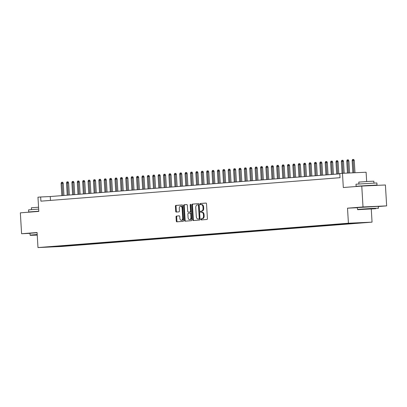 <?xml version="1.0" encoding="UTF-8"?>
<svg xmlns="http://www.w3.org/2000/svg" width="407" height="407" viewBox="0 0 407 407"><rect width="100%" height="100%" fill="white"/><g stroke="black" fill="none" stroke-linecap="round" stroke-linejoin="round"><path stroke-width="0.61" d="M200.905 219.368A0.575 0.371 -92.6 0 0 201.312 219.912L206.934 219.47A0.824 0.529 -92.6 0 0 207.412 218.61L206.532 203.841A0.824 0.529 -92.6 0 0 205.967 203.062L200.336 203.505A0.575 0.371 -92.6 0 0 200.407 204.655L201.129 204.599A2.63 1.699 -92.6 0 1 201.165 204.594A2.63 1.699 -92.6 0 1 202.981 207.087L203.052 208.318A2.63 1.699 -92.6 0 1 201.516 211.075L200.788 211.136A0.575 0.371 -92.6 0 0 200.86 212.281L201.587 212.225A2.63 1.699 -92.6 0 1 201.623 212.225A2.63 1.699 -92.6 0 1 203.434 214.718L203.505 215.949A2.63 1.699 -92.6 0 1 201.969 218.707L201.241 218.763A0.575 0.371 -92.6 0 0 200.905 219.368M201.658 212.22L202.223 212.195A2.63 1.699 -92.6 0 1 202.259 212.195A2.63 1.699 -92.6 0 1 204.075 214.687L204.146 215.919A2.63 1.699 -92.6 0 1 202.61 218.676L201.882 218.732A0.575 0.371 -92.6 0 0 201.852 219.866M206.074 203.078L200.977 203.475A0.575 0.371 -92.6 0 0 200.941 204.609M201.2 204.594L201.77 204.568A2.63 1.699 -92.6 0 1 201.806 204.563A2.63 1.699 -92.6 0 1 203.617 207.061L203.693 208.287A2.63 1.699 -92.6 0 1 202.157 211.05L201.429 211.106A0.575 0.371 -92.6 0 0 201.399 212.24M64.331 246.22L59.61 246.474L64.331 246.22M176.516 216.046A0.824 0.529 -92.6 0 0 176.033 216.906L176.282 221.052A0.824 0.529 -92.6 0 0 176.847 221.83A0.824 0.529 -92.6 0 0 176.857 221.83L183.099 221.342A0.824 0.529 -92.6 0 0 183.582 220.477L182.702 205.713A0.824 0.529 -92.6 0 0 182.138 204.935L175.885 205.423A0.824 0.529 -92.6 0 0 175.402 206.283L175.702 211.289A0.824 0.529 -92.6 0 0 176.267 212.067A0.824 0.529 -92.6 0 0 176.277 212.067L178.948 211.859A0.824 0.529 -92.6 0 0 179.431 210.994L179.284 208.516A2.198 1.419 -92.6 0 1 180.596 206.207A2.198 1.419 -92.6 0 1 182.112 208.292L182.687 218.015A2.198 1.419 -92.6 0 1 181.374 220.319A2.198 1.419 -92.6 0 1 179.858 218.233L179.762 216.616A0.824 0.529 -92.6 0 0 179.197 215.837A0.824 0.529 -92.6 0 0 179.187 215.837L177.152 216.015A0.824 0.529 -92.6 0 0 176.674 216.88L176.918 221.021A0.824 0.529 -92.6 0 0 177.376 221.79M378.286 206.537L386.65 205.881L363.013 206.965L361.772 186.07L343.315 187.52L342.47 173.311L339.774 173.524L340.023 177.701L40.909 201.16L40.659 196.983L37.963 197.192L38.807 211.401L20.35 212.846L21.591 233.74L29.976 233.353M363.013 206.965L347.517 208.18L348.412 223.224L37.978 247.568L37.088 232.524L21.591 233.74M192.73 219.76A0.824 0.529 -92.6 0 0 193.3 220.538A0.824 0.529 -92.6 0 0 193.31 220.538L199.552 220.05A0.824 0.529 -92.6 0 0 200.03 219.19L199.155 204.421A0.824 0.529 -92.6 0 0 198.591 203.642A0.824 0.529 -92.6 0 0 198.575 203.642L192.333 204.131A0.824 0.529 -92.6 0 0 191.855 204.996L192.73 219.76L193.371 219.729A0.824 0.529 -92.6 0 0 193.829 220.497M191.326 220.696L185.083 221.184A0.824 0.529 -92.6 0 0 185.083 221.184A0.824 0.529 -92.6 0 1 184.503 220.406L183.628 205.642A0.824 0.529 -92.6 0 1 184.106 204.777L186.782 204.568A0.824 0.529 -92.6 0 0 186.782 204.568A0.824 0.529 -92.6 0 1 187.357 205.347L187.713 211.335A0.824 0.529 -92.6 0 0 188.278 212.113A0.824 0.529 -92.6 0 0 188.293 212.113L190.064 211.976A0.824 0.529 -92.6 0 0 190.542 211.111L190.176 204.879A0.575 0.371 -92.6 0 1 190.914 204.823L191.804 219.831A0.824 0.529 -92.6 0 1 191.326 220.696M361.772 186.07L385.409 184.987L386.65 205.881M362.708 222.69L367.282 222.446L362.708 222.69M348.412 223.224L372.049 222.141L61.615 246.484L37.978 247.568M67.175 245.36L67.211 245.965L361.472 222.888L356.842 222.909M67.211 245.965L48.555 246.82L342.821 223.743L357 223.092M366.656 181.512L366.107 172.227L342.47 173.311M371.27 209.02L372.049 222.141M339.794 173.835L50.244 196.54L40.659 196.983M50.473 200.412L50.244 196.54M62.368 245.736L62.739 246.169M56.807 246.632L56.731 246.179M347.517 208.18L357.387 207.728M198.697 203.653L192.974 204.105A0.824 0.529 -92.6 0 0 192.496 204.965L193.371 219.729M198.901 218.946A0.575 0.371 -92.6 0 0 199.237 218.345L198.468 205.382A0.575 0.371 -92.6 0 0 198.061 204.838L197.298 204.899A2.63 1.699 -92.6 0 0 195.762 207.656L196.286 216.514A2.63 1.699 -92.6 0 0 198.097 219.007A2.63 1.699 -92.6 0 0 198.133 219.007L199.542 218.915A0.575 0.371 -92.6 0 0 199.878 218.315L199.237 218.345M198.708 204.807L198.702 204.807A0.575 0.371 -92.6 0 1 199.104 205.352L199.878 218.315M198.702 218.981A2.63 1.699 -92.6 0 0 198.738 218.981A2.63 1.699 -92.6 0 0 198.774 218.976L198.133 219.007M199.542 218.915L198.774 218.976M186.899 204.579L184.747 204.746A0.824 0.529 -92.6 0 0 184.269 205.611L185.144 220.375A0.824 0.529 -92.6 0 0 185.602 221.143M188.909 212.088A0.824 0.529 -92.6 0 0 188.919 212.088A0.824 0.529 -92.6 0 0 188.929 212.083L190.705 211.945A0.824 0.529 -92.6 0 0 191.183 211.085L190.812 204.848L190.176 204.879M190.847 204.543A0.575 0.371 -92.6 0 0 190.812 204.848M188.085 217.547A2.198 1.419 -92.6 0 0 189.601 219.632A2.198 1.419 -92.6 0 0 190.914 217.328L190.71 213.904A0.824 0.529 -92.6 0 0 190.145 213.12A0.824 0.529 -92.6 0 0 190.13 213.126L188.36 213.263A0.824 0.529 -92.6 0 0 187.881 214.123L188.085 217.547M189.601 219.632L190.237 219.607A2.198 1.419 -92.6 0 0 191.549 217.297L190.914 217.328M190.781 213.095L190.771 213.095A0.824 0.529 -92.6 0 0 190.771 213.095A0.824 0.529 -92.6 0 1 191.346 213.873L191.549 217.297M179.304 215.847L177.152 216.015M181.374 220.319L182.015 220.289A2.198 1.419 -92.6 0 0 183.328 217.984L182.687 218.015M180.596 206.207L181.237 206.176A2.198 1.419 -92.6 0 1 182.753 208.262L183.328 217.984M182.244 204.945L176.521 205.393A0.824 0.529 -92.6 0 0 176.043 206.257L176.338 211.258A0.824 0.529 -92.6 0 0 176.796 212.027M352.141 160.617L352.543 159.503L353.083 159.463L353.724 159.432L354.258 160.49L352.141 160.617L352.864 172.838M353.083 159.463L353.836 172.792M354.258 160.49L354.985 172.741M375.742 208.705L357.753 209.671L375.742 208.705M378.383 208.191L378.271 206.354L357.377 207.595L357.488 209.432L371.515 208.44L378.383 208.191L378.144 208.46M371.845 208.883L362.851 209.361L371.845 208.883M372.257 185.592L372.242 185.322L368.508 185.46L356.11 186.284L355.988 184.193L376.882 182.952L377.009 185.043L372.252 185.465M356.11 186.284L377.009 185.043M358.908 183.903L358.796 182.097L368.9 181.385L373.845 181.201L373.952 183.008M37.22 234.783L30.347 235.348L37.241 235.088M37.098 232.687L29.97 233.272L30.077 235.109L37.205 234.524M37.23 234.997L35.445 235.037L37.225 234.875M38.802 211.269L28.704 211.961L28.576 209.87L38.67 209.101M28.704 211.961L38.797 211.192M31.497 209.58L31.39 207.774L38.563 207.229M346.749 161.04L347.156 159.926L347.695 159.885L348.336 159.854L348.87 160.913L346.749 161.04L347.466 173.082M347.695 159.885L348.438 173.041M348.87 160.913L349.588 172.985M341.361 161.462L341.768 160.348L342.307 160.307L342.943 160.277L343.483 161.335L341.361 161.462L342.068 173.346M342.307 160.307L343.035 173.285M343.483 161.335L344.185 173.234M335.968 161.884L336.375 160.77L336.915 160.729L337.556 160.699L338.09 161.757L335.968 161.884L336.696 174.079M336.915 160.729L337.668 174.003M338.09 161.757L338.812 173.911M330.581 162.312L330.988 161.192L331.527 161.152L332.168 161.121L332.702 162.179L330.581 162.312L331.303 174.501M331.527 161.152L332.275 174.425M332.702 162.179L333.425 174.333M325.193 162.734L325.6 161.615L326.139 161.574L326.775 161.543L327.309 162.602L325.193 162.734L325.915 174.924M326.139 161.574L326.887 174.847M327.309 162.602L328.032 174.756M319.8 163.156L320.207 162.042L320.747 161.996L321.388 161.966L321.922 163.024L319.8 163.156L320.528 175.346M320.747 161.996L321.494 175.269M321.922 163.024L322.644 175.178M314.413 163.578L314.82 162.464L315.359 162.418L315.995 162.393L316.534 163.446L314.413 163.578L315.135 175.768M315.359 162.418L316.107 175.692M316.534 163.446L317.257 175.6M309.025 164.001L309.432 162.886L309.971 162.841L310.607 162.815L311.141 163.873L309.025 164.001L309.747 176.19M309.971 162.841L310.719 176.114M311.141 163.873L311.864 176.022M303.632 164.423L304.039 163.309L304.578 163.263L305.219 163.238L305.754 164.296L303.632 164.423L304.36 176.613M304.578 163.263L305.326 176.536M305.754 164.296L306.476 176.45M298.245 164.845L298.652 163.731L299.191 163.69L299.827 163.66L300.366 164.718L298.245 164.845L298.967 177.035M299.191 163.69L299.939 176.959M300.366 164.718L301.088 176.872M292.857 165.267L293.264 164.153L293.803 164.113L294.439 164.082L294.973 165.14L292.857 165.267L293.579 177.457M293.803 164.113L294.551 177.381M294.973 165.14L295.696 177.294M287.464 165.69L287.871 164.576L288.41 164.535L289.051 164.504L289.586 165.563L287.464 165.69L288.192 177.879M288.41 164.535L289.158 177.808M289.586 165.563L290.308 177.717M282.076 166.112L282.483 164.998L283.023 164.957L283.659 164.927L284.198 165.985L282.076 166.112L282.799 178.307M283.023 164.957L283.771 178.23M284.198 165.985L284.92 178.139M276.689 166.534L277.096 165.42L277.63 165.379L278.271 165.349L278.805 166.407L276.689 166.534L277.411 178.729M277.63 165.379L278.383 178.653M278.805 166.407L279.528 178.561M271.296 166.956L271.703 165.842L272.242 165.802L272.883 165.771L273.418 166.829L271.296 166.956L272.024 179.151M272.242 165.802L272.99 179.075M273.418 166.829L274.14 178.983M265.908 167.379L266.315 166.265L266.855 166.224L267.491 166.193L268.03 167.252L265.908 167.379L266.631 179.573M266.855 166.224L267.603 179.497M268.03 167.252L268.752 179.406M260.521 167.806L260.923 166.687L261.462 166.646L262.103 166.616L262.637 167.674L260.521 167.806L261.243 179.996M261.462 166.646L262.215 179.919M262.637 167.674L263.36 179.828M255.128 168.228L255.535 167.109L256.074 167.068L256.715 167.038L257.249 168.096L255.128 168.228L255.855 180.418M256.074 167.068L256.822 180.342M257.249 168.096L257.972 180.25M249.74 168.651L250.147 167.536L250.687 167.491L251.323 167.46L251.862 168.518L249.74 168.651L250.463 180.84M250.687 167.491L251.434 180.764M251.862 168.518L252.579 180.672M244.353 169.073L244.755 167.959L245.294 167.913L245.935 167.888L246.469 168.941L244.353 169.073L245.075 181.263M245.294 167.913L246.047 181.186M246.469 168.941L247.191 181.095M238.96 169.495L239.367 168.381L239.906 168.335L240.547 168.31L241.081 169.368L238.96 169.495L239.687 181.685M239.906 168.335L240.654 181.608M241.081 169.368L241.804 181.522M233.572 169.917L233.979 168.803L234.518 168.757L235.154 168.732L235.694 169.79L233.572 169.917L234.295 182.107M234.518 168.757L235.266 182.031M235.694 169.79L236.411 181.944M228.179 170.34L228.586 169.226L229.126 169.185L229.767 169.154L230.301 170.212L228.179 170.34L228.907 182.529M229.126 169.185L229.879 182.453M230.301 170.212L231.023 182.367M222.792 170.762L223.199 169.648L223.738 169.607L224.379 169.577L224.913 170.635L222.792 170.762L223.514 182.952M223.738 169.607L224.486 182.875M224.913 170.635L225.636 182.789M217.404 171.184L217.811 170.07L218.35 170.029L218.986 169.999L219.521 171.057L217.404 171.184L218.127 183.374M218.35 170.029L219.098 183.303M219.521 171.057L220.243 183.211M212.011 171.606L212.418 170.492L212.958 170.452L213.599 170.421L214.133 171.479L212.011 171.606L212.739 183.801M212.958 170.452L213.706 183.725M214.133 171.479L214.855 183.633M206.624 172.029L207.031 170.915L207.57 170.874L208.206 170.843L208.745 171.902L206.624 172.029L207.346 184.223M207.57 170.874L208.318 184.147M208.745 171.902L209.468 184.056M201.236 172.451L201.643 171.337L202.182 171.296L202.818 171.266L203.352 172.324L201.236 172.451L201.958 184.646M202.182 171.296L202.93 184.569M203.352 172.324L204.075 184.478M195.843 172.873L196.25 171.759L196.79 171.718L197.431 171.688L197.965 172.746L195.843 172.873L196.571 185.068M196.79 171.718L197.537 184.992M197.965 172.746L198.687 184.9M190.456 173.301L190.863 172.181L191.402 172.141L192.038 172.11L192.577 173.168L190.456 173.301L191.178 185.49M191.402 172.141L192.15 185.414M192.577 173.168L193.3 185.322M185.068 173.723L185.475 172.604L186.009 172.563L186.65 172.532L187.184 173.591L185.068 173.723L185.79 185.913M186.009 172.563L186.762 185.836M187.184 173.591L187.907 185.745M179.675 174.145L180.082 173.031L180.622 172.985L181.263 172.955L181.797 174.013L179.675 174.145L180.403 186.335M180.622 172.985L181.369 186.258M181.797 174.013L182.519 186.167M174.288 174.567L174.695 173.453L175.234 173.407L175.87 173.382L176.409 174.435L174.288 174.567L175.01 186.757M175.234 173.407L175.982 186.681M176.409 174.435L177.131 186.589M168.9 174.99L169.307 173.875L169.841 173.83L170.482 173.804L171.016 174.862L168.9 174.99L169.622 187.179M169.841 173.83L170.594 187.103M171.016 174.862L171.739 187.017M163.507 175.412L163.914 174.298L164.453 174.252L165.094 174.227L165.629 175.285L163.507 175.412L164.235 187.602M164.453 174.252L165.201 187.525M165.629 175.285L166.351 187.439M158.12 175.834L158.527 174.72L159.066 174.679L159.702 174.649L160.241 175.707L158.12 175.834L158.842 188.024M159.066 174.679L159.814 187.948M160.241 175.707L160.963 187.861M152.732 176.256L153.134 175.142L153.673 175.102L154.314 175.071L154.848 176.129L152.732 176.256L153.454 188.446M153.673 175.102L154.426 188.37M154.848 176.129L155.571 188.283M147.339 176.679L147.746 175.565L148.285 175.524L148.926 175.493L149.461 176.552L147.339 176.679L148.067 188.868M148.285 175.524L149.033 188.797M149.461 176.552L150.183 188.706M141.951 177.101L142.358 175.987L142.898 175.946L143.534 175.916L144.073 176.974L141.951 177.101L142.674 189.296M142.898 175.946L143.646 189.219M144.073 176.974L144.79 189.128M136.559 177.523L136.966 176.409L137.505 176.368L138.146 176.338L138.68 177.396L136.559 177.523L137.286 189.718M137.505 176.368L138.258 189.642M138.68 177.396L139.403 189.55M131.171 177.945L131.578 176.831L132.117 176.791L132.758 176.76L133.293 177.818L131.171 177.945L131.899 190.14M132.117 176.791L132.865 190.064M133.293 177.818L134.015 189.972M125.783 178.373L126.19 177.254L126.73 177.213L127.366 177.182L127.905 178.241L125.783 178.373L126.506 190.562M126.73 177.213L127.477 190.486M127.905 178.241L128.622 190.395M120.391 178.795L120.798 177.676L121.337 177.635L121.978 177.605L122.512 178.663L120.391 178.795L121.118 190.985M121.337 177.635L122.085 190.908M122.512 178.663L123.235 190.817M115.003 179.217L115.41 178.098L115.949 178.057L116.59 178.027L117.124 179.085L115.003 179.217L115.725 191.407M115.949 178.057L116.697 191.331M117.124 179.085L117.847 191.239M109.615 179.64L110.022 178.525L110.562 178.48L111.197 178.454L111.732 179.507L109.615 179.64L110.338 191.829M110.562 178.48L111.309 191.753M111.732 179.507L112.454 191.661M104.223 180.062L104.63 178.948L105.169 178.902L105.81 178.877L106.344 179.935L104.223 180.062L104.95 192.252M105.169 178.902L105.917 192.175M106.344 179.935L107.066 192.084M98.835 180.484L99.242 179.37L99.781 179.324L100.417 179.299L100.956 180.357L98.835 180.484L99.557 192.674M99.781 179.324L100.529 192.597M100.956 180.357L101.679 192.511M93.447 180.906L93.854 179.792L94.393 179.746L95.029 179.721L95.564 180.779L93.447 180.906L94.17 193.096M94.393 179.746L95.141 193.02M95.564 180.779L96.286 192.933M88.054 181.329L88.461 180.215L89.001 180.174L89.642 180.143L90.176 181.201L88.054 181.329L88.782 193.518M89.001 180.174L89.749 193.442M90.176 181.201L90.898 193.356M82.667 181.751L83.074 180.637L83.613 180.596L84.249 180.566L84.788 181.624L82.667 181.751L83.389 193.941M83.613 180.596L84.361 193.864M84.788 181.624L85.511 193.778M77.279 182.173L77.686 181.059L78.22 181.018L78.861 180.988L79.396 182.046L77.279 182.173L78.002 194.363M78.22 181.018L78.973 194.292M79.396 182.046L80.118 194.2M71.886 182.595L72.293 181.481L72.833 181.441L73.474 181.41L74.008 182.468L71.886 182.595L72.614 194.79M72.833 181.441L73.581 194.714M74.008 182.468L74.73 194.622M66.499 183.018L66.906 181.904L67.445 181.863L68.081 181.832L68.62 182.891L66.499 183.018L67.221 195.212M67.445 181.863L68.193 195.136M68.62 182.891L69.343 195.045M61.111 183.44L61.513 182.326L62.052 182.285L62.693 182.255L63.227 183.313L61.111 183.44L61.833 195.635M62.052 182.285L62.805 195.558M63.227 183.313L63.95 195.467M202.61 218.676L201.969 218.707M204.146 215.919L203.505 215.949M204.075 214.687L203.434 214.718M201.429 211.106L200.788 211.136M202.157 211.05L201.516 211.075M203.693 208.287L203.052 208.318M203.617 207.061L202.981 207.087M200.977 203.475L200.336 203.505M201.882 218.732L201.241 218.763M192.496 204.965L191.855 204.996M192.974 204.105L192.333 204.131M199.104 205.352L198.468 205.382M185.144 220.375L184.503 220.406M184.269 205.611L183.628 205.642M184.747 204.746L184.106 204.777M188.929 212.083L188.293 212.113L188.919 212.088M190.705 211.945L190.064 211.976M191.183 211.085L190.542 211.111M191.346 213.873L190.71 213.904M182.753 208.262L182.112 208.292M176.338 211.258L175.702 211.289M176.043 206.257L175.402 206.283M176.521 205.393L175.885 205.423M176.918 221.021L176.282 221.052M176.674 216.88L176.033 216.906M202.259 212.195L201.623 212.225M201.806 204.563L201.165 204.594M198.738 218.981L198.097 219.007M357.753 209.671L357.488 209.432M30.347 235.348L30.077 235.109"/></g></svg>
